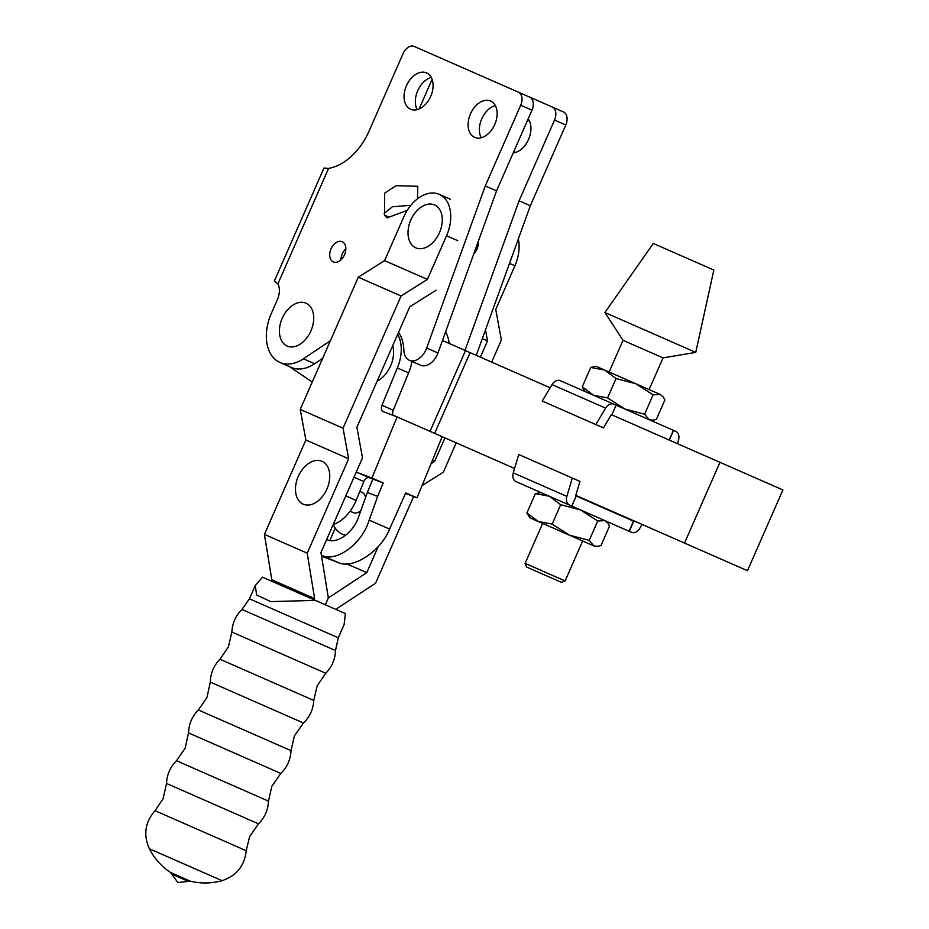 <?xml version="1.0" encoding="UTF-8"?>
<svg xmlns="http://www.w3.org/2000/svg" width="929" height="929" viewBox="0 0 929 929"><rect width="100%" height="100%" fill="white"/><g stroke="black" fill="none" stroke-linecap="round" stroke-linejoin="round"><path stroke-width="1.39" d="M430.719 96.407A19.846 13.25 -66.3 0 0 426.562 72.915A19.846 13.25 -66.3 0 0 406.449 85.758A19.846 13.25 -66.3 0 0 410.606 109.25A19.846 13.25 -66.3 0 0 430.719 96.407M431.288 77.467A19.846 13.25 -66.3 0 0 417.725 90.705A19.846 13.25 -66.3 0 0 417.156 109.645M344.52 254.778A11.02 7.362 -66.3 0 0 342.209 241.726A11.02 7.362 -66.3 0 0 331.038 248.867A11.02 7.362 -66.3 0 0 333.348 261.92A11.02 7.362 -66.3 0 0 344.52 254.778M345.843 248.751A11.02 7.362 -66.3 0 0 342.302 253.814A11.02 7.362 -66.3 0 0 340.978 259.83M478.203 241.621A11.02 7.362 113.7 0 1 476.96 249.123A11.02 7.362 113.7 0 1 473.79 253.826M527.184 121.084A19.846 13.25 113.7 0 1 529.124 120.422M528.148 118.877A19.846 13.25 113.7 0 1 528.566 139.362A19.846 13.25 113.7 0 1 513.214 152.913M494.751 124.521A19.846 13.25 -66.3 0 0 490.593 101.029A19.846 13.25 -66.3 0 0 470.48 113.861A19.846 13.25 -66.3 0 0 474.649 137.353A19.846 13.25 -66.3 0 0 494.751 124.521M495.32 105.569A19.846 13.25 -66.3 0 0 481.756 118.807A19.846 13.25 -66.3 0 0 481.187 137.747M287.166 346.064A23.422 15.642 -66.3 0 0 310.901 330.91A23.422 15.642 -66.3 0 0 305.989 303.168A23.422 15.642 -66.3 0 0 288.78 308.556A32.608 32.608 0 0 0 279.466 329.76A23.422 15.642 -66.3 0 0 287.166 346.064M515.003 152.6A19.846 13.25 113.7 0 1 514.178 150.719M448.068 61.291L563.485 111.956A11.02 7.362 113.7 0 1 565.784 125.009L530.343 205.75L476.275 355.354M417.481 198.829L417.795 186.288L396.056 185.672L384.664 193.151L384.513 215.133L389.054 217.131L407.262 210.326M384.513 215.133L387.033 217.92L389.054 217.131M398.564 332.327A41.329 27.603 113.7 0 1 403.871 350.291A16.536 11.043 -66.3 0 0 409.317 360.266A16.536 11.043 -66.3 0 0 426.678 348.038L485.263 185.963L520.704 105.209A11.02 7.362 -66.3 0 0 518.394 92.168L414.264 46.45A11.02 7.362 -66.3 0 0 403.093 53.58L369.103 131.012A55.113 36.8 113.7 0 1 328.576 168.381L277.876 283.891A16.536 11.043 113.7 0 1 277.388 299.649L271.303 313.526A41.329 27.603 -66.3 0 0 279.966 362.473A41.329 27.603 -66.3 0 0 303.365 358.803L329.586 341.28A137.782 92.017 113.7 0 1 330.376 340.757M277.876 283.891L274.345 281.069L323.954 168.033L328.576 168.381M518.394 92.168L529.669 97.115A11.02 7.362 113.7 0 1 531.98 110.156L520.704 105.209M409.317 360.266L420.582 365.213A16.536 11.043 -66.3 0 0 437.954 352.974L496.539 190.898L531.98 110.156M496.539 190.898L485.263 185.963M279.966 362.473L291.23 367.419A41.329 27.603 -66.3 0 0 314.629 363.738L322.63 358.397M419.107 108.983L432.113 79.348M565.784 125.009L554.52 120.062L519.079 200.803L530.343 205.75M519.079 200.803L464.999 350.407M554.52 120.062A11.02 7.362 -66.3 0 0 552.209 107.009M410.723 205.344L392.479 206.749L384.153 213.449M359.825 491.418L362.124 492.428A11.02 7.362 113.7 0 1 365.573 497.41M377.151 381.122A24.804 16.559 -66.3 0 0 392.7 345.681M355.877 472.954A5.516 3.681 113.7 0 1 358.153 472.815L371.937 478.029L397.101 416.9L383.317 411.686A5.516 3.681 113.7 0 1 383.201 411.64A5.516 3.681 113.7 0 1 381.97 405.288L397.345 367.942A35.267 23.55 -66.3 0 0 397.496 367.582A35.267 23.55 -66.3 0 0 397.658 334.394M411.93 361.416A35.267 23.55 113.7 0 1 408.76 372.529A35.267 23.55 113.7 0 1 408.609 372.889L393.246 410.235A5.516 3.681 -66.3 0 0 393.222 415.426M405.497 493.462L417.005 497.816L405.741 492.869L389.588 529.089C380.6 551.849 352.021 570.104 337.622 562.289L321.539 556.204M333.256 524.548A35.267 23.55 -66.3 0 0 342.429 534.256A35.267 23.55 -66.3 0 0 345.751 535.29M358.153 472.815L369.417 477.761A5.516 3.681 -66.3 0 0 363.878 481.559L356.121 500.406A35.267 23.55 113.7 0 1 333.221 524.56M397.345 367.942L408.609 372.889M442.169 436.688L417.005 497.816M326.683 539.459L326.962 539.575C336.693 544.835 354.216 531.992 358.826 516.21L367.338 492.509L377.673 496.411L383.201 482.975L371.937 478.029M369.417 477.761L372.866 479.074L367.338 492.509M377.673 496.411L369.161 520.124C362.24 543.79 335.961 563.055 321.376 555.159L337.622 562.289M372.866 479.074L383.201 482.975M360.858 510.567A11.02 7.362 113.7 0 1 353.264 512.611L350.082 511.217M565.122 580.939L561.488 582.355L526.522 567.004L525.106 563.369L565.122 580.939L582.669 540.968M623.022 340.316L663.039 357.886L695.751 352.381L604.918 312.516L623.022 340.316L609.11 372.006M604.918 312.516L653.284 243.468L661.03 246.859L713.844 270.049L695.751 352.381M594.165 366.63L596.313 366.398L660.298 394.477L663.19 396.927L660.298 394.477L653.122 394.825L635.877 383.758L616.066 378.556L604.698 370.079L590.763 367.454L594.165 366.641M653.122 394.825L644.621 414.195L649.22 419.711L652.982 420.187L656.385 419.362L664.885 399.993L663.19 396.938M583.969 389.89L582.262 386.824L590.763 367.454M616.066 378.556L607.554 397.926L624.799 408.992L644.621 414.195M582.262 386.824L593.619 395.313L607.554 397.926M616.101 405.172L611.665 415.263L611.108 415.019L603.432 427.897L542.234 401.038L552.023 384.594A8.268 6.155 -66.3 0 1 560.361 380.704L675.72 431.346A8.268 6.155 113.7 0 1 678.495 440.114L677.438 443.656M597.742 520.983L589.241 540.364L593.84 545.869L597.602 546.345L601.005 545.52L609.505 526.151L607.81 523.097L604.907 520.635L597.742 520.983L580.497 509.928L560.686 504.714L549.318 496.237L535.383 493.613L540.933 492.556M526.882 512.982L538.239 521.471L529.855 517.79L526.882 512.982L535.383 493.613M560.686 504.714L552.174 524.095L569.419 535.15L589.241 540.364M597.602 546.345L595.454 546.589L538.239 521.471L552.174 524.095M576.224 496.005L633.532 521.169L629.107 531.26L516.048 481.628A8.268 6.155 -66.3 0 1 513.272 472.873L518.754 454.525L579.951 481.396L575.655 495.761L576.224 496.005L571.788 506.096M642.102 524.444L639.744 528.392A8.268 6.155 113.7 0 1 631.418 532.271L629.258 531.33L633.694 521.239L634.484 521.099M513.272 472.873L566.853 496.388L572.334 478.052M566.853 496.388A8.268 6.155 113.7 0 0 569.64 505.155M673.409 430.336L669.159 440.021M669.31 440.091L673.56 430.406M595.814 424.565L605.603 408.11L552.023 384.594M613.941 404.231A8.268 6.155 113.7 0 0 605.603 408.11M415.739 247.822A23.422 15.642 -66.3 0 0 439.475 232.668A23.422 15.642 -66.3 0 0 434.563 204.926A23.422 15.642 -66.3 0 0 417.353 210.314A32.608 32.608 0 0 0 408.052 231.518A23.422 15.642 -66.3 0 0 415.739 247.822M303.202 504.18A23.422 15.642 -66.3 0 0 326.938 489.026A23.422 15.642 -66.3 0 0 322.038 461.283A23.422 15.642 -66.3 0 0 304.828 466.672A32.608 32.608 0 0 0 295.515 487.876A23.422 15.642 -66.3 0 0 303.202 504.18M190.329 881.168L170.471 872.447L171.726 874.084L188.285 881.354L190.329 881.168A62.766 62.766 0 0 0 222.066 880.669L149.36 848.758A62.766 62.766 0 0 0 170.471 872.447M255.231 585.595L249.436 598.81L338.307 637.817L344.102 624.613L345.402 613.581L262.477 577.176L255.231 585.595L256.706 595.059L270.803 601.62L315.349 600.389M509.51 263.406L514.91 265.775A35 23.376 -66.3 0 0 518.324 239.02M514.91 265.775L495.749 309.427L501.37 340.002L491.662 362.113M450.484 199.282L439.22 194.335A35 23.376 113.7 0 0 403.755 216.98L384.594 260.631L358.28 277.19L300.241 409.41L305.862 439.986L264.417 534.396L271.814 579.789L271.268 581.031M439.22 194.335A35 23.376 113.7 0 1 446.547 235.769L427.386 279.42L401.084 295.979L343.045 428.199L348.665 458.775L307.22 553.185L314.617 598.578L314.072 599.82M346.587 563.798L366.769 572.647L328.343 597.916L325.336 604.767L328.343 597.916L320.946 552.534L362.496 457.858L356.887 427.282L409.782 306.791L436.084 290.231M271.814 579.789L314.617 598.578M384.594 260.631L427.386 279.42M305.862 439.986L348.665 458.775M264.417 534.396L307.22 553.185M300.241 409.41L343.045 428.199M358.28 277.19L401.084 295.979M366.769 572.647L378.242 546.507M329.9 540.353L335.253 528.16M413.614 496.539L375.571 583.203L337.157 608.46L336.612 609.714M456.22 442.854L443.33 472.222L422.021 485.635M482.314 338.632L487.528 340.92L485.495 329.83M432.403 460.436L434.633 461.411L444.956 437.907M480.398 357.166L487.528 340.92M431.068 463.664L434.633 461.411M611.839 414.868L782.903 489.955L747.462 570.696L575.783 495.331M514.585 468.471L393.06 415.124M442.459 340.502L550.131 387.776M312.26 382.04L289.685 366.734M449.183 343.463A41.329 27.603 -66.3 0 0 445.595 331.827M470.109 352.648L434.667 433.39M465.475 350.616L430.034 431.358M437.954 352.974L426.678 348.038M314.629 363.738L303.365 358.803M356.121 500.406L345.809 495.877M381.97 405.288L393.246 410.235M354.007 477.216L363.878 481.559M369.161 520.124L389.588 529.089M298.186 693.58L219.964 659.242L228.441 646.828L231.855 632.022L325.754 673.246L317.172 685.776L313.77 700.42L298.186 693.58M275.634 743.885L198.388 709.988L206.946 697.574L210.314 682.107L303.469 723.006L294.365 735.942L291.021 750.644L275.634 743.885M253.211 794.411L176.487 760.735L185.173 748.193L188.529 732.911L280.813 773.416L271.837 786.248L268.493 801.112L253.211 794.411M231.077 844.066L155.05 810.692L163.109 798.708L166.535 783.461L258.494 823.837L249.587 836.669L246.22 850.72L231.077 844.066M338.307 637.817L335.497 650.521L241.981 609.47C235.699 615.683 232.32 623.196 231.855 632.022M457.823 240.716L446.547 235.769M719.963 462.328L684.522 543.07M342.429 534.256L345.414 535.557M525.106 563.369L542.652 523.399M585.235 391.632L583.958 389.89M650.834 420.419L652.982 420.187M649.127 389.576L663.039 357.886M606.532 521.355L607.81 523.085M188.285 881.354L177.88 882.55L171.726 874.084M219.964 659.242C213.786 665.617 210.569 673.235 210.314 682.107M198.388 709.988C192.117 716.34 188.831 723.981 188.529 732.911M176.487 760.735C170.228 767.017 166.906 774.6 166.535 783.461M155.05 810.692C145.052 822.165 143.147 834.857 149.36 848.758M246.22 850.72C244.548 865.84 236.489 875.826 222.066 880.669M268.493 801.112C268.098 809.983 264.765 817.555 258.494 823.837M291.021 750.644C290.591 759.562 287.189 767.157 280.813 773.416M313.77 700.42C313.259 709.28 309.833 716.805 303.469 723.006M335.497 650.521C335.183 659.358 331.943 666.929 325.754 673.246M249.436 598.81L241.981 609.47"/></g></svg>
